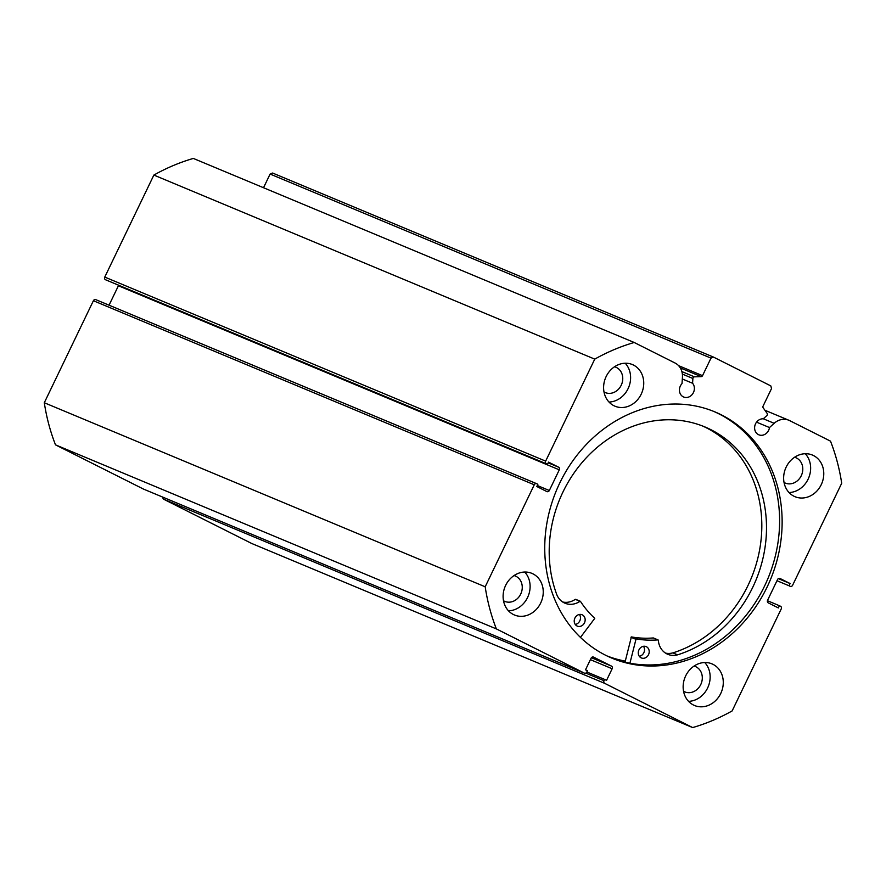 <?xml version="1.0" encoding="UTF-8"?>
<svg xmlns="http://www.w3.org/2000/svg" width="886" height="886" viewBox="0 0 886 886"><rect width="100%" height="100%" fill="white"/><g stroke="black" fill="none" stroke-linecap="round" stroke-linejoin="round"><path stroke-width="1.33" d="M681.877 371.588L694.447 376.838A1.639 1.429 112.7 0 0 692.885 378.488L682.364 374.091M594.75 359.129L545.654 461.13A2.049 1.783 112.7 0 0 546.363 463.788L105.478 279.732A2.049 1.783 -67.3 0 1 104.769 277.085L153.865 175.074L594.75 359.129A203.115 176.425 112.7 0 1 634.21 342.483L675.077 363.027A16.214 14.087 -67.3 0 1 682.442 377.192L682.021 383.583A8.417 7.309 112.7 0 0 680.37 385.975A8.417 7.309 112.7 0 0 683.671 397.028A8.417 7.309 112.7 0 0 693.439 392.542A8.417 7.309 112.7 0 0 692.575 383.261L692.885 378.488M790.223 586.355L790.124 586.31A2.049 1.783 112.7 0 0 792.605 585.269L841.7 483.258A203.115 176.425 112.7 0 0 830.503 441.15L789.647 420.606A16.214 14.087 112.7 0 0 788.861 420.252A16.214 14.087 112.7 0 0 774.165 423.309L769.48 427.55A8.417 7.309 -67.3 0 1 768.627 430.33A8.417 7.309 -67.3 0 1 758.848 434.816A8.417 7.309 -67.3 0 1 755.559 423.763A8.417 7.309 -67.3 0 1 763.278 418.812L766.789 415.634A1.639 1.429 112.7 0 0 767.121 413.363L763.178 407.804A1.639 1.429 -67.3 0 1 763.09 406.098L771.529 388.555L770.82 385.908L713.463 357.08L710.982 358.121L702.543 375.664A1.639 1.429 -67.3 0 1 701.158 376.628L680.304 367.923M610.764 657.645A133.465 115.922 112.7 0 0 764.552 586.067A133.465 115.922 112.7 0 0 713.584 411.348M767.077 587.119A133.465 115.922 112.7 0 0 714.858 411.868A133.465 115.922 112.7 0 0 559.797 482.936A133.465 115.922 112.7 0 0 612.027 658.187A133.465 115.922 112.7 0 0 767.077 587.119M685.686 675.863A22.571 19.603 112.7 0 0 694.524 705.5A22.571 19.603 112.7 0 0 720.739 693.483A22.571 19.603 112.7 0 0 711.912 663.847A22.571 19.603 112.7 0 0 685.686 675.863M688.544 701.347A22.571 19.603 112.7 0 0 707.604 688.001A22.571 19.603 112.7 0 0 704.747 662.529M505.651 585.369A22.571 19.603 112.7 0 0 514.478 615.006A22.571 19.603 112.7 0 0 540.704 602.989A22.571 19.603 112.7 0 0 531.866 573.353A22.571 19.603 112.7 0 0 505.651 585.369M508.509 610.842A22.571 19.603 112.7 0 0 527.569 597.507A22.571 19.603 112.7 0 0 524.711 572.035M786.181 467.066A22.571 19.603 112.7 0 0 795.008 496.703A22.571 19.603 112.7 0 0 821.233 484.686A22.571 19.603 112.7 0 0 812.396 455.05A22.571 19.603 112.7 0 0 786.181 467.066M789.038 492.538A22.571 19.603 112.7 0 0 808.098 479.193A22.571 19.603 112.7 0 0 805.241 453.721M606.146 376.561A22.571 19.603 112.7 0 0 614.973 406.198A22.571 19.603 112.7 0 0 641.198 394.181A22.571 19.603 112.7 0 0 632.36 364.545A22.571 19.603 112.7 0 0 606.146 376.561M609.003 402.045A22.571 19.603 112.7 0 0 628.063 388.699A22.571 19.603 112.7 0 0 625.206 363.227M614.53 366.76A13.744 11.939 -67.3 0 1 615.825 367.203A13.744 11.939 -67.3 0 1 621.208 385.255A13.744 11.939 -67.3 0 1 605.238 392.576A13.744 11.939 -67.3 0 1 604.008 391.966M794.565 457.254A13.744 11.939 -67.3 0 1 795.872 457.708A13.744 11.939 -67.3 0 1 801.243 475.76A13.744 11.939 -67.3 0 1 785.273 483.069A13.744 11.939 -67.3 0 1 784.044 482.46M514.035 575.568A13.744 11.939 -67.3 0 1 515.342 576.011A13.744 11.939 -67.3 0 1 520.713 594.063A13.744 11.939 -67.3 0 1 504.743 601.384A13.744 11.939 -67.3 0 1 503.514 600.763M694.07 666.062A13.744 11.939 -67.3 0 1 695.377 666.516A13.744 11.939 -67.3 0 1 700.76 684.557A13.744 11.939 -67.3 0 1 684.789 691.877A13.744 11.939 -67.3 0 1 683.549 691.268M694.447 376.838L701.158 376.628M548.201 462.835L558.579 467.177L548.545 462.127L547.47 464.342L546.363 463.788M558.579 467.177A2.049 1.783 -67.3 0 1 559.287 469.824L118.403 285.768L109.056 305.183M537.293 485.495L549.32 490.512L559.287 469.824M549.32 490.512A2.049 1.783 -67.3 0 1 546.839 491.564L536.805 486.514L537.868 484.299L536.75 483.745A2.049 1.783 112.7 0 0 534.269 484.786L485.185 586.787A203.115 176.425 112.7 0 0 496.37 628.905L584.328 673.105A2.049 1.783 112.7 0 0 586.809 672.064L587.429 670.768L585.513 669.805L591.117 658.165A2.049 1.783 -67.3 0 1 593.598 657.124L593.398 657.035M591.394 657.722L611.451 666.084L593.598 657.124M611.451 666.084A2.049 1.783 -67.3 0 1 612.148 668.742L590.397 659.66M585.779 673.105L604.008 680.714L604.64 679.418L606.545 680.382L612.148 668.742M604.008 680.714A2.049 1.783 112.7 0 0 604.717 683.361L692.664 727.572A203.115 176.425 112.7 0 0 732.135 710.926L781.23 608.915A2.049 1.783 112.7 0 0 780.522 606.268L779.403 605.714L778.34 607.929L768.306 602.879A2.049 1.783 -67.3 0 1 767.597 600.232L777.554 579.533A2.049 1.783 -67.3 0 1 780.045 578.492L779.835 578.403M790.124 586.31L789.016 585.757L790.079 583.531L780.045 578.492M710.982 358.121L270.097 174.066L263.53 187.732M270.097 174.066L272.589 173.025L713.463 357.08M604.717 683.361L163.832 499.305L251.79 543.517L692.664 727.572M163.832 499.305A2.049 1.783 -67.3 0 1 162.946 497.201M143.643 489.138A2.049 1.783 -67.3 0 1 143.443 489.061L584.328 673.105M534.269 484.786L93.395 300.731L44.3 402.742A203.115 176.425 -67.3 0 0 55.497 444.85L143.443 489.061M93.395 300.731A2.049 1.783 -67.3 0 1 95.876 299.69L536.551 483.656M105.478 279.732L547.47 464.342M153.865 175.074A203.115 176.425 -67.3 0 1 193.336 158.428L634.21 342.483M55.497 444.85L496.37 628.905M485.185 586.787L44.3 402.742M767.431 600.708L779.403 605.714M778.34 578.636L790.079 583.531M776.989 580.729L789.016 585.757M586.842 671.987L604.64 679.418M608.305 656.537A133.465 115.922 112.7 0 0 625.25 661.2M769.48 427.55L756.544 422.146M692.575 383.261L682.32 378.986M629.924 663.215L636.07 638.872A108.325 94.093 112.7 0 0 657.966 639.902L658.32 640.235A18.883 16.402 112.7 0 0 667.778 654.3A18.883 16.402 112.7 0 0 677.568 654.832L677.568 654.843A122.168 106.121 112.7 0 0 752.923 586.942A122.168 106.121 112.7 0 0 704.913 426.941A122.168 106.121 112.7 0 0 562.765 492.417A122.168 106.121 112.7 0 0 556.862 594.838A18.883 16.402 112.7 0 0 564.991 603.211A18.883 16.402 112.7 0 0 579.998 601.306L580.463 601.384A108.325 94.093 112.7 0 0 594.772 618.339L580.474 637.388M625.018 662.174L631.386 636.912A108.325 94.093 112.7 0 0 653.27 637.953L653.536 638.064M643.48 646.304A6.158 5.349 -67.3 0 1 643.845 652.694A6.158 5.349 -67.3 0 1 639.315 656.293M648.53 654.654A6.158 5.349 -67.3 0 1 641.375 657.955A6.158 5.349 -67.3 0 1 638.95 649.892A6.158 5.349 -67.3 0 1 646.115 646.592A6.158 5.349 -67.3 0 1 648.53 654.654M579.433 614.463A6.158 5.349 -67.3 0 1 579.798 620.865A6.158 5.349 -67.3 0 1 575.269 624.453M584.483 622.825A6.158 5.349 -67.3 0 1 577.329 626.125A6.158 5.349 -67.3 0 1 574.903 618.063A6.158 5.349 -67.3 0 1 582.069 614.762A6.158 5.349 -67.3 0 1 584.483 622.825M672.895 652.882A122.168 106.121 112.7 0 0 748.238 584.981A122.168 106.121 112.7 0 0 702.554 425.989M562.743 602.015A18.883 16.402 112.7 0 0 575.302 599.346L580.131 601.251M665.519 653.104A18.883 16.402 112.7 0 0 672.884 652.871L677.568 654.832M625.272 661.1A133.354 115.833 -67.3 0 1 607.154 655.994M104.769 277.085L545.654 461.13M678.598 365.663L702.543 375.664M774.165 423.309L763.311 418.779M635.627 639.205L630.932 637.244M579.998 601.306L575.302 599.346M657.966 639.902L653.27 637.953M636.07 638.872L631.386 636.912M536.661 483.69L95.777 299.645M143.543 489.105L584.417 673.15M788.861 420.252L764.917 410.251M580.319 601.262L575.634 599.313M658.11 639.936L653.425 637.975"/></g></svg>
